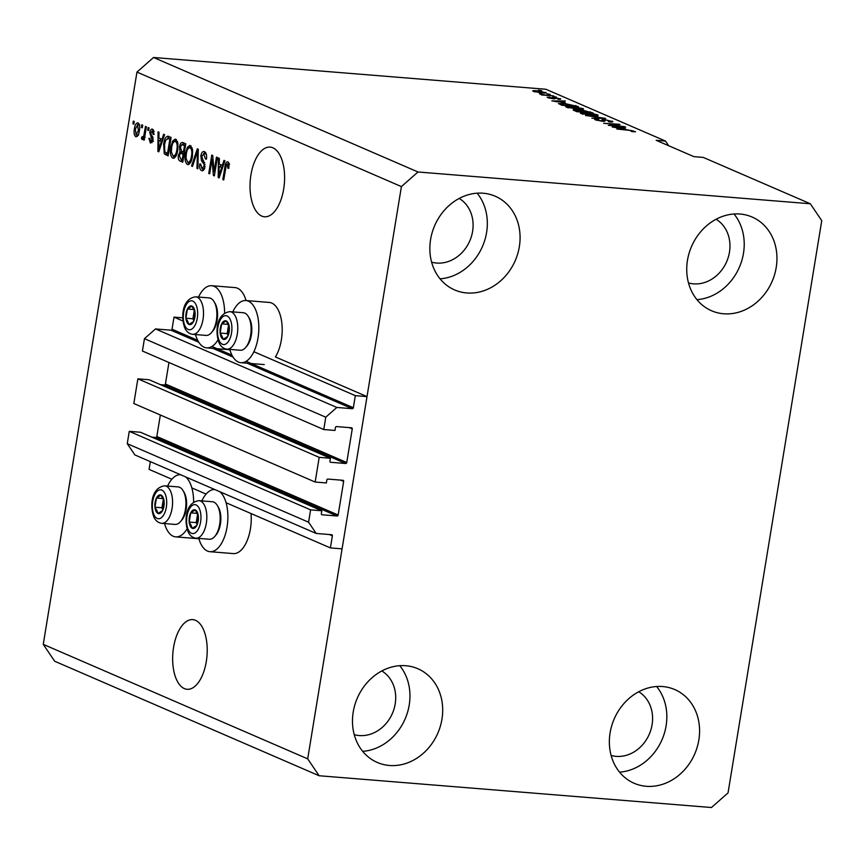 <?xml version="1.0" encoding="UTF-8"?>
<svg xmlns="http://www.w3.org/2000/svg" width="865" height="865" viewBox="0 0 865 865"><rect width="100%" height="100%" fill="white"/><g stroke="black" fill="none" stroke-linecap="round" stroke-linejoin="round"><path stroke-width="1.3" d="M182.937 321.002L174.006 317.131L182.731 317.844M330.408 458.266L149.083 379.746L137.87 378.838L319.196 457.358L330.408 458.266L329.933 461.153A1.07 0.919 -66.6 0 0 330.7 462.288L345.643 463.499A1.07 0.919 -66.6 0 0 346.746 462.516L352.25 428.921A1.07 0.919 -66.6 0 0 351.493 427.797L336.539 426.586A1.07 0.919 -66.6 0 0 335.436 427.559L334.96 430.446L323.759 429.537L325.77 417.2L336.831 407.458L352.25 408.702A1.07 0.919 -66.6 0 0 353.353 407.729L355.331 395.651L253.867 351.72M355.331 395.651L367.009 396.603L275.405 356.931A31.183 15.278 94.6 0 0 282.066 325.618A31.183 15.278 94.6 0 0 271.751 303.064A31.183 15.278 94.6 0 0 269.274 302.436L245.93 300.544A31.183 15.278 94.6 0 1 248.396 301.171A31.183 15.278 94.6 0 1 258.376 335.415A31.183 15.278 94.6 0 1 240.892 362.695A31.183 15.278 94.6 0 1 238.426 362.067A31.183 15.278 94.6 0 1 229.744 349.395M197.696 340.323L172.027 329.208L174.006 317.131M172.027 329.208A1.07 0.919 -66.6 0 1 170.924 330.181L155.505 328.938L336.831 407.458M325.77 417.2L144.444 338.68L155.505 328.938M323.759 429.537L142.422 351.017L144.444 338.68M346.746 462.516L165.42 384.006L168.945 362.5M165.42 384.006A1.07 0.919 -66.6 0 1 164.318 384.979L160.414 384.655M137.87 378.838L133.826 403.522L315.163 482.043L319.196 457.358M367.009 396.603L342.075 548.853L330.398 547.913L332.376 535.835A1.07 0.919 -66.6 0 0 331.619 534.711L316.201 533.456L308.578 522.201L310.6 509.863L321.812 510.772L321.337 513.659A1.07 0.919 -66.6 0 0 322.104 514.783L337.047 515.994A1.07 0.919 -66.6 0 0 338.15 515.021L343.654 481.416A1.07 0.919 -66.6 0 0 342.897 480.291L327.943 479.08A1.07 0.919 -66.6 0 0 326.84 480.053L326.364 482.951L315.163 482.043M338.15 515.021L156.825 436.501L160.349 414.995M156.825 436.501A1.07 0.919 -66.6 0 1 155.722 437.474L151.818 437.16M321.812 510.772L140.487 432.251L129.274 431.343L310.6 509.863M308.578 522.201L127.252 443.68L129.274 431.343M316.201 533.456L134.875 454.936L127.252 443.68M171.854 479.253L149.072 469.392L150.337 461.64M330.398 547.913L226.089 502.738M206.108 494.088L191.835 487.903M184.342 688.583A34.946 17.127 -85.4 0 0 187.11 689.286A34.946 17.127 -85.4 0 0 206.703 658.708A34.946 17.127 -85.4 0 0 195.522 620.324A34.946 17.127 -85.4 0 0 192.754 619.632A34.946 17.127 -85.4 0 0 173.162 650.199A34.946 17.127 -85.4 0 0 184.342 688.583M261.717 216.066A34.946 17.127 -85.4 0 0 264.485 216.769A34.946 17.127 -85.4 0 0 284.088 186.191A34.946 17.127 -85.4 0 0 272.897 147.818A34.946 17.127 -85.4 0 0 270.129 147.115A34.946 17.127 -85.4 0 0 250.536 177.693A34.946 17.127 -85.4 0 0 261.717 216.066M431.613 262.149A34.946 30.048 113.4 0 0 436.641 263.047A34.946 30.048 113.4 0 0 470.874 238.113A34.946 30.048 113.4 0 0 459.196 198.442M354.239 734.655A34.946 30.048 113.4 0 0 359.256 735.553A34.946 30.048 113.4 0 0 393.489 710.619A34.946 30.048 113.4 0 0 381.822 670.959M611.123 755.459A34.946 30.048 113.4 0 0 616.14 756.367A34.946 30.048 113.4 0 0 650.372 731.433A34.946 30.048 113.4 0 0 638.705 691.762M688.497 282.952A34.946 30.048 113.4 0 0 693.525 283.85A34.946 30.048 113.4 0 0 727.746 258.916A34.946 30.048 113.4 0 0 716.079 219.256M740.018 214.033A51.067 43.91 -66.6 0 1 752.139 217.039A51.067 43.91 -66.6 0 1 774.607 274.529A51.067 43.91 -66.6 0 1 723.681 313.779A51.067 43.91 -66.6 0 1 711.56 310.762A51.067 43.91 -66.6 0 1 689.081 253.272A51.067 43.91 -66.6 0 1 740.018 214.033M734.017 213.99A51.067 43.91 -66.6 0 1 739.402 267.177A51.067 43.91 -66.6 0 1 696.93 299.636M662.633 686.54A51.067 43.91 -66.6 0 1 674.765 689.556A51.067 43.91 -66.6 0 1 697.233 747.046A51.067 43.91 -66.6 0 1 646.306 786.285A51.067 43.91 -66.6 0 1 634.175 783.279A51.067 43.91 -66.6 0 1 611.706 725.789A51.067 43.91 -66.6 0 1 662.633 686.54M656.643 686.507A51.067 43.91 -66.6 0 1 662.028 739.683A51.067 43.91 -66.6 0 1 619.556 772.142M405.761 665.726A51.067 43.91 -66.6 0 1 417.882 668.742A51.067 43.91 -66.6 0 1 440.35 726.232A51.067 43.91 -66.6 0 1 389.423 765.482A51.067 43.91 -66.6 0 1 377.302 762.465A51.067 43.91 -66.6 0 1 354.823 704.975A51.067 43.91 -66.6 0 1 405.761 665.726M399.76 665.693A51.067 43.91 -66.6 0 1 405.144 718.869A51.067 43.91 -66.6 0 1 362.673 751.339M483.135 193.219A51.067 43.91 -66.6 0 1 495.256 196.236A51.067 43.91 -66.6 0 1 517.735 253.726A51.067 43.91 -66.6 0 1 466.797 292.965A51.067 43.91 -66.6 0 1 454.676 289.959A51.067 43.91 -66.6 0 1 432.197 232.469A51.067 43.91 -66.6 0 1 483.135 193.219M477.134 193.187A51.067 43.91 -66.6 0 1 482.519 246.363A51.067 43.91 -66.6 0 1 440.058 278.822M198.799 538.398A31.183 15.278 -85.4 0 0 207.47 551.07A31.183 15.278 -85.4 0 0 209.936 551.697L233.291 553.589A31.183 15.278 -85.4 0 0 251.023 513.54M209.936 551.697A31.183 15.278 -85.4 0 0 227.03 527.153A31.183 15.278 -85.4 0 0 219.959 491.785M185.715 476.95A31.183 15.278 94.6 0 1 193.641 502.154M187.035 528.915A31.183 15.278 94.6 0 1 175.692 536.873A31.183 15.278 94.6 0 1 173.216 536.246A31.183 15.278 94.6 0 1 164.545 523.563M232.782 311.887A31.183 15.278 94.6 0 1 245.93 300.544M246.071 300.555A31.183 15.278 -85.4 0 0 237.497 288.229A31.183 15.278 -85.4 0 0 235.031 287.602L211.676 285.71A31.183 15.278 -85.4 0 0 198.539 297.052M224.597 313.141A31.183 15.278 -85.4 0 0 214.142 286.337A31.183 15.278 -85.4 0 0 211.676 285.71M195.501 334.56A31.183 15.278 -85.4 0 0 204.172 347.243A31.183 15.278 -85.4 0 0 206.638 347.871A31.183 15.278 -85.4 0 0 217.98 339.913M821.75 220.651L728.038 792.913L711.452 807.521L319.12 775.743L54.679 661.238L43.25 644.349L136.962 72.087L153.548 57.479L545.88 89.257L665.509 141.06L656.167 140.303L693.946 156.662L703.288 157.419L810.321 203.762L821.75 220.651M214.055 171.746L216.455 157.116L217.375 157.506L214.358 175.887L213.385 175.465L212.066 159.203L209.665 173.854L208.746 173.454L211.763 155.084L212.736 155.505L214.055 171.746L215.028 171.821M206.27 153.97L204.075 153.797L201.772 156.176L204.962 166.675C204.291 169.854 203.167 171.162 201.577 170.6C199.923 169.713 199.328 167.486 199.761 163.939L200.723 164.101L201.891 168.448L204.054 166.231L204.064 164.242L201.491 160.804L200.853 155.83C201.577 152.435 202.799 151.051 204.497 151.678C206.313 152.727 206.962 155.224 206.432 159.16L205.481 159.009L203.589 153.667L206.259 153.927M203.848 151.505L204.497 151.678M202.161 170.762L202.724 170.697M201.891 168.448L204.691 168.751M191.543 166.004L197.328 148.834L198.28 149.245L197.901 168.762L196.96 168.351L197.501 151.202L192.495 166.415L191.543 166.004L192.603 166.091M190.451 145.601L192.581 149.602L192.441 156.295C191.652 161.809 189.954 164.523 187.359 164.447C185.121 162.458 184.472 158.803 185.413 153.494L187.391 147.277L189.857 145.439M187.91 164.599L188.505 164.545M175.8 139.254L177.92 143.255L177.779 149.948C177.001 155.462 175.303 158.176 172.708 158.1C170.47 156.111 169.821 152.467 170.762 147.147L172.74 140.941L175.206 139.103M173.26 158.252L173.854 158.198M161.971 139.395L163.647 134.248L164.599 134.659L158.771 151.818L157.884 151.429L158.068 131.837L159.019 132.248L158.89 138.065L162.955 139.481M132.918 123.749L133.34 121.122L134.259 121.522L133.826 124.149L132.918 123.749L133.88 123.825M319.12 775.743L307.691 758.854L43.25 644.349M307.691 758.854L401.403 186.591L136.962 72.087M134.399 128.885C134.94 124.852 136.14 122.852 138.022 122.895C139.643 124.355 140.087 127.014 139.351 130.875C138.811 134.843 137.611 136.789 135.751 136.735C134.151 135.318 133.697 132.702 134.399 128.885L135.373 128.961M141.384 127.415L141.817 124.798L142.736 125.187L142.303 127.815L141.384 127.415L142.357 127.501M142.66 137.167L143.731 135.967L145.482 126.377L146.39 126.777L144.206 140.141L143.287 139.741L143.644 137.611L142.174 139.514L141.428 138.422L142.076 136.659L145.125 137.394M147.677 130.139L148.11 127.523L149.029 127.912L148.596 130.539L147.677 130.139L148.65 130.226M153.992 131.221L152.229 131.091L150.705 132.648L153.029 140.141L150.38 143.071L148.91 138.346L149.872 138.497L150.661 141.146L152.078 140.011L149.731 132.583C150.283 129.858 151.245 128.734 152.608 129.209L154.089 134.453L153.137 134.291L151.905 131.004L154.24 131.199M150.661 141.146L153.375 141.438M163.647 144.196C164.382 138.681 166.004 136.075 168.524 136.356L171.119 137.481L168.113 155.862L164.285 153.84L163.647 144.196L164.62 144.271M167.756 136.151L168.524 136.356M179.509 146.899C180.169 143.352 181.347 141.947 183.056 142.649L185.77 143.828L182.764 162.198L180.028 161.02C178.558 160.36 177.995 158.468 178.374 155.354L179.985 151.926L179.509 146.899L180.482 146.974M182.266 142.433L183.056 142.649M222.305 165.529L223.97 160.371L224.922 160.782L219.105 177.941L218.207 177.552L218.402 157.96L219.353 158.371L219.223 164.188L223.289 165.604M229.084 164.058L227.473 163.928L226.338 164.923L223.743 179.952L222.835 179.552L224.878 167.075C225.268 163.528 226.262 161.766 227.873 161.798L229.03 163.69L228.836 168.351L227.873 168.188L227.29 163.885L229.625 164.08M401.403 186.591L417.99 171.984L153.548 57.479M417.99 171.984L810.321 203.762M610.755 125.22L624.681 126.668L608.333 125.349L616.669 124.365L603.64 123.317L619.08 124.236L620.054 124.668L610.701 125.533M611.847 122.008L611.988 121.1C613.631 121.879 612.777 122.16 609.414 121.922L608.29 121.511C610.571 121.651 611.144 121.457 609.998 120.905L605.424 119.911L604.527 120.613C605.532 121.197 604.83 121.424 602.418 121.284L595.38 119.813C593.855 119.1 594.579 118.84 597.553 119.035L598.677 119.446L597.261 119.954L601.543 120.884L602.905 120.895L601.91 119.781L604.451 119.511L612.863 121.727M610.495 121.997L609.998 120.905M603.738 121.349L603.954 120.019L604.927 121.111M595.38 119.813L594.558 119.219M596.591 120.246L596.699 119.565L597.185 120.408M602.84 121.305L602.602 120.376M585.519 115.467L605.587 118.397L591.876 118.224L603.262 118.062L585.519 115.467M581.161 113.65C579.626 112.688 581.258 112.407 586.081 112.828L592.849 113.683L597.942 115.013L597.975 115.932L593.26 115.867L580.361 113.045M597.78 115.953L597.942 115.013L597.975 115.932M566.51 107.303C564.964 106.341 566.607 106.06 571.43 106.482L583.291 108.666L583.324 109.585L578.609 109.52L565.71 106.698M583.129 109.606L583.291 108.666L583.324 109.585M565.31 102.675L551.859 100.891L565.386 100.989L562.228 101.346L565.267 102.935M538.441 90.144L541.695 90.728L538.441 90.144M545.512 93.042L545.62 92.36C546.734 93.063 545.501 93.247 541.933 92.923L533.305 91.366C532.202 90.663 533.391 90.479 536.884 90.782L546.204 92.793M533.305 91.366L532.732 90.933M546.907 93.809L550.162 94.404L546.907 93.809M546.637 95.042L553.708 95.939L541.825 94.977L540.906 94.577L542.798 94.728L539.382 93.766L546.583 95.355M553.092 96.491L556.346 97.075L553.092 96.491M559.99 99.291L560.098 98.621C561.266 99.172 560.715 99.389 558.455 99.259L557.33 98.848L558.336 98.459L554.638 98.123C555.622 98.653 555.157 98.88 553.243 98.805L547.815 97.648L549.124 97.021L550.259 97.431L549.491 97.767L552.443 97.95C551.492 97.442 552.043 97.248 554.097 97.377L560.747 99.086M557.33 98.848L558.336 98.459M554.433 97.799L555.081 98.664M547.815 97.648L547.156 97.172M550.259 97.431L549.416 98.177M552.789 98.329L552.032 97.453M558.509 103.659L564.218 103.4L578.436 106.644L562.088 105.314L558.433 103.508M574.014 110.482C572.543 109.844 573.106 109.606 575.701 109.769L582.913 110.266L593.087 112.991L576.739 111.661L573.16 109.931M625.633 128.799L612.182 127.014L625.719 127.112L622.551 127.469L625.59 129.058M635.267 131.75L632.164 131.631L631.039 131.21L633.407 131.048L631.255 130.55L616.81 129.015L627.904 129.912L635.58 131.718M633.558 131.729L633.407 131.048M668.656 145.709L665.509 141.06M534.602 91.798L534.7 91.258L541.003 92.533L543.901 92.209L537.911 91.193L534.97 91.895M544.139 93.063L543.901 92.209M548.961 98.048L549.124 97.021M553.86 98.837L554.097 97.377M562.12 101.973L562.228 101.346M557.514 101.648L563.093 102.394L560.617 101.324L554 101.216L557.471 101.897M575.69 106.417L575.841 105.519M563.083 105.076L575.614 106.092L565.115 103.789L560.617 103.897L563.029 105.4M561.439 105.033L561.536 104.406M560.498 104.633L560.607 103.843L560.477 104.622M568.975 106.741L568.413 107.455L577.723 109.12C581.291 109.433 582.513 109.228 581.377 108.514L572.295 106.871L568.975 106.741L568.337 107.92M581.853 109.671L581.377 108.514M577.734 111.423L582.621 111.823L576.89 110.179C575.106 110.082 574.89 110.277 576.241 110.774L577.69 111.736M576.89 110.179C575.106 110.082 574.89 110.277 576.241 110.774L576.133 111.401M584.535 111.974L590.265 112.439L583.843 110.666C581.896 110.547 581.561 110.731 582.848 111.239L584.481 112.288M590.373 111.812L590.265 112.439M581.918 111.509L582.048 110.763L582.848 111.239L582.696 112.147M583.626 113.077L583.064 113.802L592.374 115.467C595.953 115.78 597.164 115.575 596.039 114.861L586.946 113.218L583.626 113.077L582.988 114.267M596.504 116.018L596.039 114.861M622.454 128.096L622.551 127.469M617.837 127.771L623.427 128.517L620.951 127.447L614.334 127.339L617.794 128.02M167.583 486.054A31.183 15.278 94.6 0 1 180.515 474.701M214.769 489.536A31.183 15.278 -85.4 0 0 201.837 500.889M137.351 136.313L136.735 134.929M137.903 124.776L138.757 123.5M139.384 124.928L137.686 124.798L135.34 129.155L136.086 134.832L138.627 135.081M136.086 134.832L138.432 130.496L137.481 124.733L139.816 124.928M139.395 130.572L138.432 130.496M144.26 139.816L143.287 139.741M144.606 137.686L143.644 137.611M143.222 138.573L141.428 138.422M144.671 137.33L142.898 137.189M144.877 136.054L143.731 135.967M145.309 133.383L144.347 133.307M154.089 134.367L153.137 134.291M151.991 142.714L151.31 141.265M153.04 140.087L152.078 140.011M153.137 138.865L151.97 138.768M152.813 137.016L152.164 135.935M150.705 132.659L149.731 132.583M152.51 131.058L153.31 129.728M158.879 151.505L157.884 151.429M160.328 140.465L160.339 138.692M162.415 141.071L158.846 140.346L158.641 149.71L161.322 141.417L158.846 140.346M160.576 146.488L159.614 146.401M162.274 141.492L161.322 141.417M159.463 149.775L158.641 149.71M168.243 155.095L164.285 153.84M166.621 154.024L165.95 152.618M167.691 138.368L169.053 136.583M170.621 138.746L167.572 138.357L168.286 138.551L165.648 140.281L164.555 144.617L164.815 151.743L166.004 152.64L167.551 153.31L169.854 139.233L168.286 138.551L170.892 138.865M168.513 153.397L167.551 153.31M170.827 139.308L169.854 139.233M174.449 157.906L173.314 156.035M171.735 147.223L170.762 147.147M174.979 141.287L172.74 140.941M175.076 141.125L176.384 139.622M177.52 141.503L176.947 141.525M177.541 141.568L175.454 141.406C173.508 141.384 172.243 143.449 171.67 147.601L171.378 151.916L173.054 155.949L175.833 156.251M173.054 155.949C175.044 155.97 176.319 153.819 176.871 149.526C177.574 145.59 177.109 142.887 175.454 141.406L177.357 141.482M177.833 149.602L176.871 149.526M182.893 161.431L180.753 159.03M183.164 159.733L182.201 159.657L183.099 154.165L180.558 153.256L179.336 155.451L178.374 155.354M181.38 153.3L182.32 152.121L179.985 151.926M182.32 152.121L181.964 151.375M182.483 144.65L183.629 142.898M185.553 145.212L181.769 144.639L180.428 147.277L181.758 151.288L183.456 152.024L184.504 145.579L181.769 144.639M184.137 153.797L180.558 153.256M184.072 154.251L183.099 154.165M179.336 155.451L180.699 159.009L182.201 159.657M184.418 152.099L183.456 152.024M185.478 145.655L184.504 145.579M189.1 164.253L187.975 162.382M186.386 153.57L185.413 153.494M189.64 147.634L187.391 147.277M189.727 147.472L191.046 145.969M192.171 147.85L191.597 147.872M192.192 147.915L190.105 147.753C188.159 147.731 186.894 149.796 186.321 153.948L186.029 158.263L187.705 162.296L190.484 162.598M187.705 162.296C189.695 162.306 190.97 160.166 191.522 155.862C192.235 151.937 191.76 149.234 190.105 147.753L192.019 147.828M192.495 155.949L191.522 155.862M197.912 168.426L196.96 168.351M198.236 151.267L197.501 151.202M206.443 159.084L205.481 159.009M203.275 170.394L202.226 168.545M205.016 166.318L204.054 166.231M205.07 164.328L204.064 164.242M203.74 160.987L201.491 160.804M201.826 155.905L200.853 155.83M203.848 153.689L205.07 152.013M214.412 175.541L213.385 175.465M213.049 159.29L212.066 159.203M209.719 173.53L208.746 173.454M219.202 177.628L218.207 177.552M220.651 166.588L220.672 164.815M222.748 167.194L219.169 166.469L218.964 175.833L221.656 167.54L219.169 166.469M220.91 172.611L219.948 172.524M222.608 167.615L221.656 167.54M219.797 175.898L218.964 175.833M228.847 168.275L227.873 168.188M223.797 179.628L222.835 179.552M225.841 167.161L224.878 167.075M227.971 163.939L228.652 162.523M221.224 337.112A9.407 4.606 -85.4 0 0 223.224 339.296A9.407 4.606 -85.4 0 0 227.787 336.355A9.407 4.606 -85.4 0 0 229.301 327.165A9.407 4.606 -85.4 0 0 226.23 320.915A9.407 4.606 -85.4 0 0 221.667 323.856A9.407 4.606 -85.4 0 0 220.153 333.047A9.407 4.606 -85.4 0 0 221.224 337.112M222.002 336.193L223.224 339.296L227.787 336.355L229.301 327.165L226.23 320.915L221.667 323.856L220.153 333.047L222.002 336.193M248.244 316.406L249.207 317.996A16.986 8.326 94.6 0 1 249.736 318.98A16.986 8.326 94.6 0 1 246.936 346L245.725 347.416A18.814 9.223 -85.4 0 0 248.839 317.487A18.814 9.223 -85.4 0 0 248.244 316.406A18.814 9.223 -85.4 0 0 243.335 312.741L229.982 311.66A18.814 9.223 94.6 0 1 235.475 316.406A18.814 9.223 94.6 0 1 236.599 337.437A18.814 9.223 94.6 0 1 226.944 349.168C223.484 348.692 220.899 346.67 219.191 343.113C215.169 333.22 215.699 313.487 229.982 311.66M226.944 349.168L240.297 350.249A18.814 9.223 -85.4 0 0 245.725 347.416M228.555 325.121L227.16 333.62L228.057 335.425M228.23 324.397L221.667 323.856M227.16 333.62L220.153 333.047M190.268 526.115A9.407 4.606 -85.4 0 0 192.268 528.299A9.407 4.606 -85.4 0 0 196.842 525.358A9.407 4.606 -85.4 0 0 198.345 516.167A9.407 4.606 -85.4 0 0 195.285 509.928A9.407 4.606 -85.4 0 0 190.711 512.869A9.407 4.606 -85.4 0 0 189.208 522.049A9.407 4.606 -85.4 0 0 190.268 526.115M191.057 525.196L192.268 528.299L196.842 525.358L198.345 516.167L195.285 509.928L190.711 512.869L189.208 522.049L191.057 525.196M217.288 505.409L218.261 506.998A16.986 8.326 94.6 0 1 218.791 507.982A16.986 8.326 94.6 0 1 215.99 535.003L214.779 536.419A18.814 9.223 -85.4 0 0 217.883 506.49A18.814 9.223 -85.4 0 0 217.288 505.409A18.814 9.223 -85.4 0 0 212.39 501.743L199.037 500.662A18.814 9.223 94.6 0 1 204.529 505.409A18.814 9.223 94.6 0 1 205.654 526.45A18.814 9.223 94.6 0 1 195.998 538.171C192.527 537.695 189.943 535.673 188.246 532.116C184.223 522.222 184.753 502.489 199.037 500.662M195.998 538.171L209.352 539.252A18.814 9.223 -85.4 0 0 214.779 536.419M197.609 514.124L196.214 522.622L197.101 524.428M197.285 513.399L190.711 512.869M196.214 522.622L189.208 522.049M156.014 511.28A9.407 4.606 -85.4 0 0 158.025 513.464A9.407 4.606 -85.4 0 0 162.588 510.523A9.407 4.606 -85.4 0 0 164.09 501.343A9.407 4.606 -85.4 0 0 161.031 495.094A9.407 4.606 -85.4 0 0 156.457 498.035A9.407 4.606 -85.4 0 0 154.954 507.225A9.407 4.606 -85.4 0 0 156.014 511.28M156.803 510.372L158.025 513.464L162.588 510.523L164.09 501.343L161.031 495.094L156.457 498.035L154.954 507.225L156.803 510.372M183.045 490.574L184.007 492.163A16.986 8.326 94.6 0 1 184.537 493.147A16.986 8.326 94.6 0 1 181.737 520.179L180.526 521.595A18.814 9.223 -85.4 0 0 183.629 491.655A18.814 9.223 -85.4 0 0 183.045 490.574A18.814 9.223 -85.4 0 0 178.136 486.909L164.782 485.827A18.814 9.223 94.6 0 1 170.275 490.574A18.814 9.223 94.6 0 1 171.4 511.615A18.814 9.223 94.6 0 1 161.744 523.336C158.273 522.86 155.689 520.838 153.992 517.281C149.969 507.387 150.499 487.655 164.782 485.827M161.744 523.336L175.098 524.417A18.814 9.223 -85.4 0 0 180.526 521.595M163.355 499.289L161.96 507.787L162.847 509.604M163.031 498.564L156.457 498.035M161.96 507.787L154.954 507.225M186.97 322.277A9.407 4.606 -85.4 0 0 188.97 324.462A9.407 4.606 -85.4 0 0 193.544 321.521A9.407 4.606 -85.4 0 0 195.047 312.33A9.407 4.606 -85.4 0 0 191.976 306.091A9.407 4.606 -85.4 0 0 187.413 309.032A9.407 4.606 -85.4 0 0 185.91 318.212A9.407 4.606 -85.4 0 0 186.97 322.277M187.748 321.369L188.97 324.462L193.544 321.521L195.047 312.33L191.976 306.091L187.413 309.032L185.91 318.212L187.748 321.369M213.99 301.571L214.953 303.161A16.986 8.326 94.6 0 1 215.493 304.145A16.986 8.326 94.6 0 1 212.682 331.165L211.482 332.593A18.814 9.223 -85.4 0 0 214.585 302.653A18.814 9.223 -85.4 0 0 213.99 301.571A18.814 9.223 -85.4 0 0 209.092 297.906L195.728 296.825A18.814 9.223 94.6 0 1 201.221 301.571A18.814 9.223 94.6 0 1 202.345 322.613A18.814 9.223 94.6 0 1 192.69 334.333C189.23 333.858 186.645 331.836 184.937 328.278C180.915 318.385 181.445 298.652 195.728 296.825M192.69 334.333L206.054 335.415A18.814 9.223 -85.4 0 0 211.482 332.593M194.301 310.286L192.917 318.785L193.803 320.601M193.976 309.562L187.413 309.032M192.917 318.785L185.91 318.212M353.353 407.729L246.147 361.311M231.95 355.158L211.903 346.476M352.25 408.702L247.174 363.203M233.053 357.094L212.931 348.379M198.799 342.259L170.924 330.181M352.25 428.921L349.233 427.613M345.643 463.499L164.318 384.979M343.654 481.416L340.626 480.107M337.047 515.994L155.722 437.474M332.376 535.835L329.36 534.527M554.519 98.837L554.638 98.123M604.419 121.316L604.527 120.613M153.019 137.719L151.061 137.567M167.961 154.976L165.626 154.781M182.364 161.204L180.028 161.02M198.182 154.316L197.382 154.251M204.713 162.566L202.864 162.415M219.321 340.907A14.51 7.115 -85.4 0 0 229.452 339.75A14.51 7.115 -85.4 0 0 230.133 319.304A14.51 7.115 -85.4 0 0 220.002 320.472A14.51 7.115 -85.4 0 0 219.321 340.907M188.365 529.91A14.51 7.115 -85.4 0 0 198.507 528.753A14.51 7.115 -85.4 0 0 199.188 508.306A14.51 7.115 -85.4 0 0 189.046 509.474A14.51 7.115 -85.4 0 0 188.365 529.91M154.111 515.086A14.51 7.115 -85.4 0 0 164.253 513.918A14.51 7.115 -85.4 0 0 164.934 493.472A14.51 7.115 -85.4 0 0 154.792 494.639A14.51 7.115 -85.4 0 0 154.111 515.086M185.067 326.083A14.51 7.115 -85.4 0 0 195.209 324.916A14.51 7.115 -85.4 0 0 195.89 304.469A14.51 7.115 -85.4 0 0 185.748 305.637A14.51 7.115 -85.4 0 0 185.067 326.083M198.896 538.754L175.692 536.873M549.113 97.507L549.026 98.069M567.84 107.022L567.721 107.747M575.312 110.255L575.193 110.99M582.491 113.369L582.372 114.083M229.852 349.741L206.638 347.871M264.247 364.587L240.892 362.695M180.753 153.246L183.088 153.44M182.039 144.606L184.375 144.801"/></g></svg>
